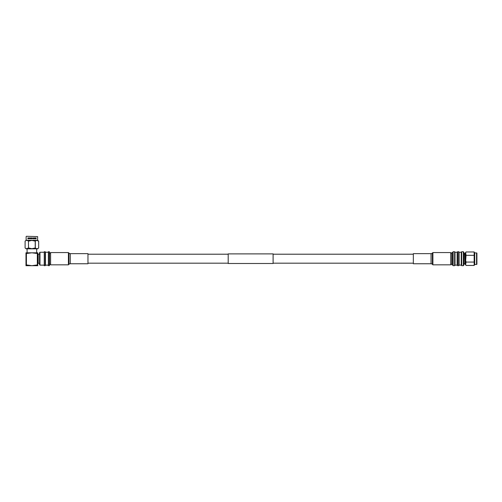 <?xml version="1.0" encoding="UTF-8"?>
<svg xmlns="http://www.w3.org/2000/svg" width="502" height="502" viewBox="0 0 502 502"><rect width="100%" height="100%" fill="white"/><g stroke="black" fill="none" stroke-linecap="round" stroke-linejoin="round"><path stroke-width="0.75" d="M474.71 252.914L474.71 264.479L474.158 265.439L474.158 251.96L474.71 252.914L476.549 252.914L476.549 264.479L474.71 264.479M476.549 252.914L476.9 253.133L476.9 264.265L476.549 264.479M464.965 264.422L464.664 253.372L464.965 264.422L465.429 264.422L466.057 265.439L465.674 264.667L466.057 262.069L465.674 260.525L466.057 255.33L465.674 252.726L466.057 251.96L474.158 251.96M464.965 252.97L465.429 252.97L465.429 264.422M463.867 263.381L464.664 263.381M463.867 254.012L464.664 254.012M463.867 252.261L463.867 265.131L463.327 265.665L463.327 251.728L463.867 252.261M461.244 252.261L461.244 265.131L459.104 265.131L459.104 252.261L461.244 252.261L461.689 251.728L461.689 265.665L463.327 265.665M461.689 251.728L463.327 251.728M461.244 265.131L461.689 265.665M459.104 252.261L458.715 251.728L458.715 265.665L459.104 265.131M457.14 252.261L457.14 265.131L455.007 265.131L455.007 252.261L457.14 252.261L457.661 251.728L457.661 265.665L458.715 265.665M457.661 251.728L458.715 251.728M457.14 265.131L457.661 265.665M455.007 252.261L454.617 251.728L454.617 265.665L455.007 265.131M454.617 251.728L453.149 251.728L453.149 265.665L454.617 265.665M452.258 265.043L451.838 264.579L451.838 252.82L452.258 252.349L452.258 265.043L453.149 265.043M452.258 252.349L453.149 252.349M465.429 252.97L466.057 251.96M466.057 265.439L474.158 265.439M466.057 262.069L474.158 262.069M466.057 255.33L474.158 255.33M39.539 263.268L38.215 263.268A0.439 0.439 0 0 0 37.769 263.707M39.539 254.131L38.215 254.131A0.439 0.439 0 0 1 37.769 253.686M49.554 265.401L48.38 265.696L48.38 251.703L49.554 251.991L49.554 265.401M48.38 265.696L48.38 251.703M48.085 265.144L45.431 265.144M48.085 252.255L45.431 252.255M45.431 265.401L44.251 265.696L44.251 251.703L45.431 251.991L45.431 265.401M44.251 265.696L44.251 251.703M43.956 265.144L39.978 265.144L39.978 252.255L43.956 252.255M39.978 265.144L39.539 264.698L39.539 252.694L39.978 252.255M26.424 236.304L37.625 236.599L26.424 236.304M30.904 238.801L30.785 237.917L30.98 238.55L31.281 237.917L31.632 238.55L31.795 237.917L31.676 238.801L31.287 238.073L30.917 238.801L31.3 238.073M30.202 238.801L29.662 238.563L29.649 237.917L30.107 238.325L30.245 237.917L30.245 238.801L30.202 237.917M29.543 237.917L29.223 238.801L28.783 237.917L29.543 237.917L29.16 238.801M28.859 237.917L29.342 238.199M28.206 238.437L27.936 238.801L28.112 238.437L28.463 238.801L28.47 237.917L28.244 238.368M27.968 238.801L28.175 238.368M27.936 238.801L27.855 237.917L28.206 238.293M26.129 236.599L26.129 240.282L37.625 240.282L38.654 241.148C37.543 240.176 36.426 240.176 35.309 241.148L35.309 247.963C36.426 248.929 37.543 248.929 38.654 247.963L38.654 241.148L36.828 240.414M26.129 240.282L25.1 241.148L25.1 247.963L25.1 241.148C26.223 240.176 27.34 240.176 28.445 241.148L28.532 247.963L31.877 248.703L35.309 247.963M35.222 247.963L35.222 241.148L31.877 240.408L28.532 241.148M26.619 248.697L28.445 247.963C27.34 248.929 26.223 248.929 25.1 247.963L26.129 248.829L37.625 248.829L38.654 247.963L38.654 241.148M28.445 241.148L28.532 247.963M25.985 253.579L25.985 252.807L37.769 252.807L37.769 253.579L31.877 252.807L25.985 253.579L26.424 253.579L26.424 264.918L25.985 264.918L25.985 253.579L25.985 265.696L31.877 265.696L26.424 264.918M32.392 238.13L32.015 238.136L32.41 238.619L31.94 238.676L32.316 238.619L32.191 237.986M32.504 238.299L32.868 238.212L32.504 238.299M33.258 238.82L32.925 238.356L33.258 237.892L33.258 238.82L32.925 238.356M33.728 238.82L33.728 237.917L34.205 238.117L33.741 238.82L33.678 238.212M33.803 238.117L34.142 238.117M34.538 238.82L34.657 238.004L34.28 237.917L34.826 237.917L34.538 238.82L34.23 238.563L34.588 238.004M34.814 238.299L35.184 238.212L34.814 238.299M35.724 238.707L36.037 238.004L35.661 237.917L35.366 238.707L35.724 238.801L35.171 238.801L35.473 238.004M35.259 238.801L35.56 238.004L35.184 237.917L35.661 237.917M35.937 238.35L35.937 238.004M37.769 253.579L37.769 264.918L37.33 264.918L37.769 264.918L37.769 265.696L31.877 265.696L37.33 264.918L37.33 253.579M45.136 265.696L45.136 251.703M49.259 265.696L49.259 251.703M35.724 237.917L36.1 237.917L36.1 238.801L35.724 238.801M33.803 238.594L34.054 238.212L33.803 238.594M33.803 238.212L33.753 238.594M32.95 238.356L33.258 237.892M33.063 238.136L33.251 238.732L33.471 238.356L33.063 238.136M33.22 238.732L33.22 237.986M32.197 238.732L32.141 238.419M32.147 238.419L32.191 237.892M30.867 237.917L30.955 238.55M31.281 237.917L31.626 238.55M31.795 237.917L31.67 238.801M30.685 238.299L30.346 238.299L30.685 238.212M29.743 237.917L30.12 238.325M29.794 238.563L30.12 238.707M29.009 238.287L29.154 238.626L29.009 238.287M29.223 238.626L29.298 238.287M27.924 237.917L28.112 238.293L28.382 237.917M28.15 238.368L28.376 238.801M49.554 253.171L50.595 253.171M49.554 264.221L50.595 264.221M228.203 254.207L87.969 254.207M228.203 263.186L87.969 263.186M273.107 253.886L273.107 263.506L228.203 263.506L228.203 253.886L273.107 253.886M413.341 254.207L273.107 254.207M413.341 263.186L273.107 263.186M431.042 263.751L431.042 253.648L413.341 253.648L413.341 263.751L431.042 263.751A1.87 1.87 0 0 1 432.366 264.297L432.893 264.824L432.893 252.569L450.714 252.569L450.714 264.824L432.893 264.824M431.042 253.648A1.87 1.87 0 0 0 432.366 253.096L432.893 252.569M68.943 264.297L68.943 253.096L68.416 252.569L68.416 264.824L68.943 264.297A1.87 1.87 0 0 1 70.267 263.751L87.969 263.751L87.969 253.648L70.267 253.648L70.267 263.751M68.943 253.096A1.87 1.87 0 0 0 70.267 253.648M68.416 252.569L50.595 252.569L50.595 264.824L68.416 264.824M38.215 254.131L38.215 263.268M432.366 253.096L432.366 264.297M451.838 264.265L450.714 264.265M451.838 253.133L450.714 253.133M27.089 252.807L27.089 248.829M36.665 252.807L36.665 248.829M37.625 240.282L37.625 236.599"/></g></svg>
